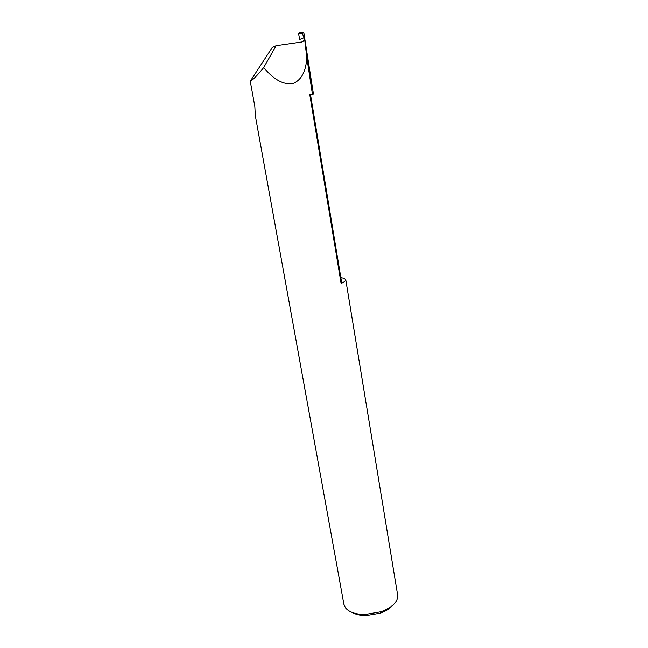 <?xml version="1.0" encoding="UTF-8"?>
<svg xmlns="http://www.w3.org/2000/svg" width="648" height="648" viewBox="0 0 648 648"><rect width="100%" height="100%" fill="white"/><g stroke="black" fill="none" stroke-linecap="round" stroke-linejoin="round"><path stroke-width="0.97" d="M340.848 277.692L343.796 278.235L345.749 279.677C345.886 280.746 344.339 282.018 341.115 283.492L341.545 281.929L310.441 94.3L309.695 94.179L313.43 94.041L310.522 94.802M341.115 283.492L309.695 94.179M250.258 81.203C252.639 80.198 257.126 75.638 263.712 67.513L276.129 45.7L272.217 47.523L250.258 81.203L254.85 106.58L255.296 115.611L343.918 604.39L345.611 608.027C349.248 612.247 355.728 614.409 365.051 614.515L381.105 611.744C392.575 607.298 398.083 601.749 397.645 595.107L345.749 279.677M303.953 37.697L302.414 33.526L298.631 33.777L299.668 39.455L303.977 37.762C304.536 40.038 303.766 41.448 301.693 41.999L276.129 45.7M263.712 67.513C273.521 79.421 283.152 84.799 292.596 83.665C301.271 80.36 306.01 71.612 306.82 57.413L312.36 93.855M306.82 57.413L303.928 33.275L302.503 32.408L299.206 32.87L303.07 32.594M298.631 33.777L299.206 32.87M392.494 605.54C389.829 608.691 385.771 611.234 380.336 613.17L366.266 615.6C360.499 615.6 355.841 614.563 352.277 612.506M302.843 32.627L302.414 33.526M313.43 94.041L303.953 33.429M380.336 613.17L381.105 611.744M366.266 615.6L365.051 614.515"/></g></svg>
